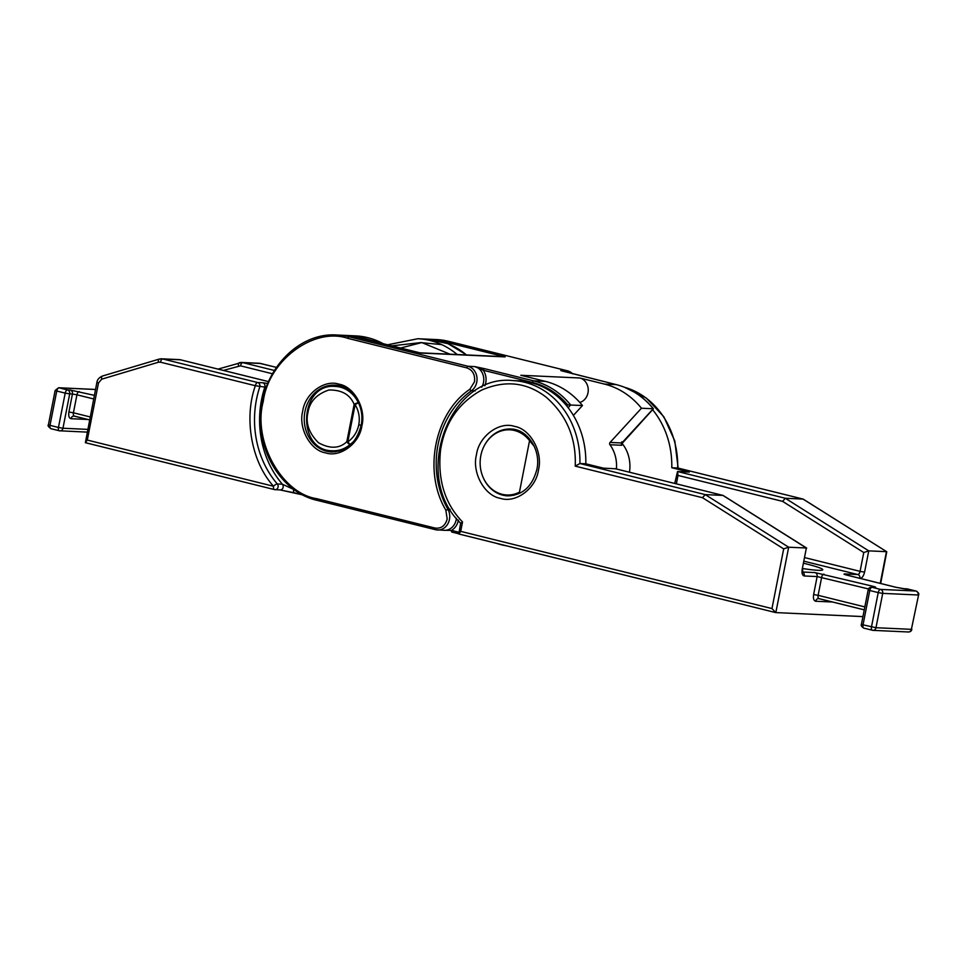 <?xml version="1.0" encoding="UTF-8"?>
<svg xmlns="http://www.w3.org/2000/svg" width="967" height="967" viewBox="0 0 967 967"><rect width="100%" height="100%" fill="white"/><g stroke="black" fill="none" stroke-linecap="round" stroke-linejoin="round"><path stroke-width="1.45" d="M466.892 367.895L347.999 338.402C314.009 326.641 268.415 360.534 263.266 401.402C252.46 440.819 281.59 493.363 316.56 498.646L435.09 528.055C441.182 528.816 445.219 525.806 447.189 519.049L445.823 510.117C422.869 471.727 434.546 412.994 469.865 389.278L474.507 381.784C475.244 374.712 472.706 370.083 466.892 367.895A1.668 0.834 -76.1 0 1 468.052 366.288L349.16 336.806A83.633 72.199 -87.4 0 0 336.939 335.017L344.53 335.368A83.633 72.199 -87.4 0 1 356.75 337.145L420.838 353.052L505.137 356.896L441.049 341A83.633 72.199 -87.4 0 0 428.828 339.224A83.633 72.199 -87.4 0 0 427.982 339.187M361.863 425.867C359.591 443.43 340.179 457.862 325.541 452.858C310.395 450.477 298.174 428.2 302.707 411.193C304.968 393.617 324.38 379.185 339.018 384.189C354.164 386.57 366.384 408.848 361.863 425.867M566.771 405.983L567.762 404.907C557.935 393.436 546.174 385.954 532.491 382.461L483.282 370.252A1.668 0.834 -76.1 0 1 484.455 368.657L474.797 366.602L483.282 370.252C485.76 373.999 486.582 378.206 485.748 382.872L484.914 385.748M458.443 520.137C457.451 524.755 455.131 528.175 451.48 530.412L443.696 530.291M331.33 450.682A33.446 28.877 -87.4 0 0 334.292 451.613A33.446 28.877 -87.4 0 0 335.38 451.855M529.553 440.674L519.448 492.167A32.612 28.164 92.6 0 1 506.817 494.983A32.612 28.164 92.6 0 1 502.054 494.282A32.612 28.164 92.6 0 1 480.406 458.334A32.612 28.164 92.6 0 1 509.79 429.819A32.612 28.164 92.6 0 1 514.565 430.52A32.612 28.164 92.6 0 1 529.553 440.674L534.268 446.331M562.165 371.002L616.269 384.636L604.472 384.092L579.813 377.988L520.814 375.281L545.461 381.397L533.663 380.865L484.455 368.657M458.817 532.225L451.48 530.412A1.668 0.834 103.9 0 0 451.927 532.068L451.843 532.043M338.414 385.615A33.446 28.877 -87.4 0 0 334.268 386.413M419.932 352.822L503.299 356.63A12.547 10.83 92.6 0 1 505.137 356.896M573.395 415.411L582.46 405.536A83.839 72.38 -87.4 0 0 545.461 381.397M579.813 402.441A12.547 10.83 -87.4 0 0 588.25 390.088A12.547 10.83 -87.4 0 0 579.813 377.988M621.563 443.055L621.745 445.279L609.947 444.747A32.612 28.164 92.6 0 1 616.402 468.983M609.947 444.747A1.668 1.438 92.6 0 1 610.068 442.439L641.459 408.231L653.269 408.763L621.866 442.983L621.733 441.81L621.866 442.983L610.068 442.439M604.472 384.092A83.839 72.38 92.6 0 1 641.459 408.231M451.927 532.068L451.927 532.068A1.668 0.834 103.9 0 0 452.012 532.08L458.527 533.699L451.927 532.068M567.762 404.907L582.46 405.536M653.269 408.763L652.06 408.763L653.269 408.763A83.839 72.38 -87.4 0 0 616.269 384.636A1.668 0.834 103.9 0 1 616.354 384.648L561.489 370.748M676.368 483.851L678.012 475.426L677.529 471.533L689.326 472.077L671.787 467.726L677.964 468.064M538.45 470.047C536.081 488.456 515.737 503.577 500.398 498.331C484.54 495.841 471.739 472.5 476.477 454.671C478.846 436.274 499.177 421.141 514.517 426.387C530.387 428.889 543.188 452.218 538.45 470.047M507.143 494.995A33.446 28.877 -87.4 0 0 510.552 495.817M803.819 563.314A34.292 2.949 -168.9 0 1 806.405 563.942A34.292 2.949 -168.9 0 1 822.591 569.974A34.292 2.949 -168.9 0 1 802.791 568.548M512.897 380.575L518.795 380.841A81.953 70.76 92.6 0 1 585.809 463.797L579.91 463.519L705.233 494.608L722.941 495.418L806.369 548.011L788.673 547.213L783.681 548.881L771.968 608.569L775.836 612.619L788.673 547.213L705.233 494.608L702.501 497.703L575.232 466.13L579.91 463.519A81.953 70.76 92.6 0 0 512.897 380.575C448.978 373.625 411.398 476.828 460.643 523.171L458.769 533.989L775.655 612.582L862.939 616.595M859.929 578.508C862.044 578.193 863.591 576.066 864.583 572.126L868.753 550.864L886.449 551.673L880.236 583.391M771.968 608.569L460.691 531.354L458.914 534.002L775.461 612.522M585.809 463.797L603.348 468.137L615.52 468.777M513.598 429.336A33.446 28.877 -87.4 0 0 510.129 429.832M671.787 467.726A81.953 70.76 -87.4 0 0 652.507 409.597M621.793 443.067A33.446 28.877 92.6 0 1 629.457 472.21M802.199 569.273L806.369 548.011L802.199 569.273C801.643 573.226 802.332 575.462 804.29 575.969L817.139 576.562L813.61 594.548C813.054 598.5 813.755 600.725 815.701 601.244L832.575 602.006M880.671 583.5L886.763 551.758L803.021 499.081L785.325 498.271L782.593 501.365L863.761 552.544L860.074 571.352L864.583 572.126M674.736 483.452L677.529 471.533L785.325 498.271L868.753 550.864L863.761 552.544M461.029 523.268L462.528 521.975C444.687 503.456 437.374 479.378 440.601 449.728C444.929 422.772 458.551 402.925 481.457 390.185C505.221 379.801 526.846 382.183 546.343 397.328C566.722 415.302 576.344 438.232 575.232 466.13M886.763 551.758L803.178 499.105L677.698 467.992A81.953 70.76 -87.4 0 0 624.646 387.32M615.145 468.681L723.098 495.442L806.683 548.096M353.777 441.399L350.187 444.482A3.348 1.318 -130.3 0 1 346.827 441.726C339.429 448.676 329.989 449.026 318.506 442.765C308.92 433.18 305.403 423.087 307.977 412.498C309.609 401.68 316.572 394.173 328.853 390.015C341.617 389.761 350.042 394.548 354.152 404.363A3.348 0.882 -25.4 0 1 358.37 402.792L359.265 404.411M400.58 348.023L421.382 342.669L441.726 344.615M291.913 487.948L293.654 489.544A3.348 1.668 103.9 0 0 294.536 492.868L294.536 492.868A3.348 1.668 103.9 0 0 294.705 492.892L279.681 489.858M102.683 376.006A3.348 1.62 73.4 0 0 102.417 376.042A3.348 1.62 73.4 0 0 101.692 379.173L98.489 382.98L87.296 440.07L273.576 486.268C251.577 462.311 243.611 418.397 255.361 385.724L266.288 387.283M294.222 489.689L282.388 484.201A91.986 79.427 92.6 0 1 261.561 399.613A91.986 79.427 92.6 0 1 264.801 387.187A3.348 2.889 -87.4 0 0 262.746 382.763L257.681 382.533L162.77 358.987L180.478 359.797A8.365 7.216 -87.4 0 0 179.258 359.615L180.636 359.821A3.348 1.668 -76.1 0 1 180.793 359.881M98.489 382.98L96.893 382.412L85.374 442.693L274.459 489.592L280.176 489.918A3.348 2.889 92.6 0 0 282.388 484.201L277.324 483.971A3.348 2.889 92.6 0 1 274.628 489.616A3.348 1.668 -76.1 0 1 274.459 489.592A3.348 1.668 -76.1 0 1 273.576 486.268A3.348 1.245 -40.7 0 1 277.324 483.971A91.986 79.427 92.6 0 1 256.497 399.383A91.986 79.427 92.6 0 1 259.736 386.957A3.348 2.889 92.6 0 0 257.681 382.533A3.348 1.668 -76.1 0 0 255.361 385.724L160.449 362.178A3.348 1.668 103.9 0 1 162.77 358.987A8.365 7.216 92.6 0 0 161.549 358.805L159.18 359.108A3.348 1.62 -106.6 0 1 159.458 359.071A8.365 7.216 92.6 0 1 161.549 358.805L179.258 359.615M87.296 440.07L85.374 442.693M342.354 386.752L335.44 386.437A32.201 27.801 92.6 0 1 358.37 402.792L355.131 404.581C358.854 410.975 360.062 417.732 358.769 424.827L361.344 425.287M358.769 424.827C357.282 431.898 353.632 437.604 347.794 441.943L350.187 444.482A32.201 27.801 92.6 0 1 332.491 450.767L339.417 451.081M469.865 389.278A1.668 0.701 54.5 0 0 471.461 390.728A13.381 11.556 -87.4 0 0 476.755 382.17A13.381 11.556 -87.4 0 0 468.052 366.288L474.797 366.602A13.381 11.556 -87.4 0 1 483.5 382.473A13.381 11.556 -87.4 0 1 481.675 387.247M435.09 528.055A1.668 0.834 103.9 0 0 435.525 529.711A1.668 0.834 103.9 0 0 435.609 529.723A13.381 11.556 -87.4 0 0 437.567 530.013A13.381 11.556 -87.4 0 0 449.45 519.436A13.381 11.556 -87.4 0 0 447.878 509.234A84.467 72.924 92.6 0 1 471.461 390.728L475.196 390.91M445.823 510.117L450.199 509.331M334.655 385.144C351.517 385.096 365.526 406.116 361.066 425.577C356.521 442.656 346.694 451.456 331.596 451.976A33.446 28.877 92.6 0 1 326.701 451.263A33.446 28.877 92.6 0 1 304.956 411.579A33.446 28.877 92.6 0 1 334.655 385.144A33.446 28.877 92.6 0 1 339.538 385.857M435.452 529.686L317.079 500.326A1.668 0.834 -76.1 0 1 316.995 500.314L435.525 529.711L444.312 530.315A13.381 11.556 -87.4 0 0 456.182 519.75A13.381 11.556 -87.4 0 0 456.4 518.3M441.049 341L448.64 341.351A83.633 72.199 -87.4 0 0 436.407 339.574L448.712 341.363A1.668 0.834 -76.1 0 1 448.797 341.387M572.633 373.806A13.381 11.556 -87.4 0 0 567.52 370.845L448.64 341.351A1.668 0.834 -76.1 0 1 448.712 341.363L567.605 370.857A1.668 0.834 103.9 0 0 567.52 370.845L560.775 370.53A13.381 11.556 92.6 0 1 562.153 370.977M506.43 545.811A83.839 72.38 92.6 0 1 501.498 544.796A83.839 72.38 92.6 0 1 496.639 543.381M336.939 335.017C298.948 332.165 262.746 369.418 260.872 413.441C257.56 453.511 282.98 492.723 316.995 500.314A1.668 0.834 -76.1 0 1 316.56 498.646M347.999 338.402A1.668 0.834 -76.1 0 1 349.16 336.806L356.75 337.145M568.149 407.711L570.651 404.992A83.839 72.38 92.6 0 0 533.663 380.865A1.668 0.834 103.9 0 0 532.491 382.461M621.866 442.983A1.668 1.438 -87.4 0 0 621.745 445.279M485.132 444.228A33.446 28.877 92.6 0 1 510.673 429.022C527.257 428.913 541.339 449.897 536.854 469.478C532.261 486.594 522.506 495.382 507.615 495.853A33.446 28.877 92.6 0 1 483.573 478.387M804.29 575.969A3.348 2.889 -87.4 0 0 802.634 572.198M804.931 557.669L860.074 571.352A3.348 1.668 -76.1 0 1 857.753 574.543A3.348 2.889 92.6 0 1 859.953 578.351M804.23 561.271L857.753 574.543L844.892 573.951A3.348 2.889 92.6 0 1 846.427 574.99M815.701 601.244A3.348 2.889 92.6 0 1 818.916 598.621M813.61 594.548L818.118 595.321A3.348 1.668 103.9 0 0 819.001 598.646A3.348 1.668 103.9 0 0 819.158 598.67L864.256 609.851L818.674 598.597M847.479 575.28A3.348 1.668 103.9 0 0 847.322 575.22A3.348 1.668 103.9 0 0 847.152 575.196L895.744 587.247L915.942 591.03L880.538 589.411L872.089 587.307L874.833 587.44C876.501 587.44 875.751 587.029 872.572 586.195L814.963 572.585A3.348 2.889 -87.4 0 1 817.139 576.562L868.523 588.963M864.836 606.913L818.118 595.321L821.648 577.335A3.348 1.668 103.9 0 1 823.969 574.144M814.963 572.585L802.598 572.017M460.691 531.354L462.528 521.975M783.681 548.881L702.501 497.703M844.892 573.951C843.224 573.951 843.973 574.362 847.152 575.196M678.012 475.426L782.593 501.365M871.074 587.259A3.348 1.668 -76.1 0 1 872.572 586.195M874.337 587.368L871.605 587.235A3.348 2.889 92.6 0 1 872.089 587.307A3.348 1.668 103.9 0 0 869.768 590.499L878.217 592.602A3.348 1.668 -76.1 0 1 880.538 589.411A3.348 2.889 92.6 0 1 882.714 593.375L918.118 594.995A3.348 2.889 -87.4 0 0 915.942 591.03A3.348 1.668 -76.1 0 1 916.112 591.055A3.348 1.668 -76.1 0 1 916.402 591.188M907.82 589.012A3.348 1.668 103.9 0 0 907.662 588.951A3.348 1.668 103.9 0 0 907.493 588.927A3.348 2.889 -87.4 0 0 907.01 588.855L904.266 588.734A3.348 2.889 92.6 0 1 904.761 588.806M903.927 588.746A3.348 2.889 92.6 0 1 904.266 588.734L895.913 587.271A3.348 1.668 103.9 0 0 895.744 587.247M871.605 587.235C869.611 587.32 868.463 588.214 868.161 589.943L869.768 590.499L863.023 624.839L861.428 624.271C860.751 625.407 861.573 626.713 863.906 628.163A3.348 1.668 -76.1 0 1 863.023 624.839L875.981 627.716L911.385 629.336L918.59 594.935C919.266 593.811 918.445 592.505 916.112 591.055L907.01 588.855M882.714 593.375L878.217 592.602L871.472 626.942A3.348 1.668 103.9 0 0 872.355 630.266A3.348 1.668 103.9 0 0 872.524 630.291A3.348 2.889 92.6 0 0 875.981 627.716L882.714 593.375M907.928 631.91A3.348 2.889 -87.4 0 0 911.385 629.336L918.59 594.935M911.845 629.275C911.555 631.004 910.406 631.898 908.412 631.983L873.008 630.363L863.906 628.163A3.348 1.668 -76.1 0 0 864.075 628.187L872.198 630.206M94.476 389.447L94.645 389.471A3.348 1.668 103.9 0 0 94.476 389.447A3.348 2.889 -87.4 0 0 93.992 389.375L58.588 387.755A3.348 2.889 92.6 0 1 59.072 387.827L94.476 389.447M67.521 389.931L59.072 387.827A3.348 1.668 103.9 0 0 56.751 391.031L65.2 393.122A3.348 1.668 -76.1 0 1 67.521 389.931A3.348 2.889 92.6 0 1 69.697 393.895L72.44 394.016A3.348 2.889 -87.4 0 0 70.265 390.052L67.521 389.931M94.355 395.346L70.265 390.052M223.365 370.421L240.529 365.84L272.452 373.77M391.828 345.848L421.66 342.511L449.993 354.2M94.802 389.532A3.348 1.668 103.9 0 0 94.645 389.471L93.992 389.375M93.654 398.948L76.937 394.802L73.419 412.788L68.911 412.015L72.44 394.016L76.937 394.802A3.348 1.668 -76.1 0 1 79.27 391.599M274.398 370.47L242.85 362.649A3.348 1.668 103.9 0 0 240.529 365.84M218.034 369.104L241.629 362.468A8.365 7.216 92.6 0 0 239.538 362.734A3.348 1.62 73.4 0 0 239.26 362.77A3.348 1.62 73.4 0 0 238.535 365.889M260.872 363.544A3.348 1.668 103.9 0 0 260.715 363.483A3.348 1.668 103.9 0 0 260.558 363.459A8.365 7.216 -87.4 0 0 259.337 363.278L241.629 362.468A8.365 7.216 92.6 0 1 242.85 362.649L260.558 363.459L276.405 367.387M457.173 354.526A83.633 72.199 -87.4 0 0 417.865 338.728L387.574 344.796M55.155 390.463L48.41 424.791L50.006 425.359L56.751 391.031L55.155 390.463L58.588 387.755M87.683 429.372L62.964 428.236L69.697 393.895L65.2 393.122L58.455 427.462L50.006 425.359A3.348 1.668 -76.1 0 0 50.888 428.683C48.326 426.749 47.492 425.444 48.41 424.791M90.124 416.934L73.419 412.788A3.348 1.668 103.9 0 0 74.29 416.112A3.348 1.668 103.9 0 0 74.459 416.136L89.544 419.871M268.536 381.639L180.478 359.797A3.348 1.668 -76.1 0 1 180.636 359.821L268.548 381.627M345.364 335.416L355.493 335.875A83.633 72.199 92.6 0 1 383.21 343.708M466.445 354.949A83.633 72.199 -87.4 0 0 427.136 339.151L417.865 338.728M68.911 412.015C68.355 415.967 69.044 418.191 71.002 418.699A3.348 2.889 92.6 0 1 74.217 416.088M267.762 383.464L262.746 382.763M346.21 335.452A83.633 72.199 92.6 0 1 364.644 339.103M59.18 430.726L51.058 428.707A3.348 1.668 -76.1 0 1 50.888 428.683L59.338 430.786A3.348 1.668 -76.1 0 1 58.455 427.462L62.964 428.236A3.348 2.889 92.6 0 1 59.507 430.811A3.348 1.668 -76.1 0 1 59.338 430.786L87.139 432.116M101.692 379.173L158.455 362.226A3.348 1.62 -106.6 0 1 159.18 359.108L102.417 376.042C99.142 377.481 97.292 379.608 96.893 382.412M294.705 492.892L302.623 494.862M87.864 419.473L71.002 418.699M158.455 362.226L160.449 362.178M274.302 489.544L85.519 442.717M346.827 441.726L354.152 404.363L355.131 404.581L347.794 441.943L346.827 441.726M509.79 429.819L516.934 430.146M436.407 339.574L428.828 339.224M506.817 494.983L513.961 495.309M496.446 543.333L506.466 545.811M616.354 384.648C630.859 388.371 643.224 396.41 653.426 408.775L621.829 443.72L621.334 442.959M572.827 373.854L567.605 370.857M624.452 387.235L646.379 398.102L663.809 416.717L674.797 440.964L678.145 468.088M801.945 571.981L802.743 572.464L802.67 569.225M803.178 499.105L677.843 468.016M895.913 587.271L845.267 574.676M615.326 468.705L723.098 495.442M868.161 589.943L861.428 624.271M355.493 335.875L383.524 343.793M73.975 416.064L89.544 419.896M259.337 363.278L276.417 367.375M427.136 339.151L447.987 343.684L466.71 354.962M302.683 494.899L280.176 489.918M335.44 386.437C299.117 382.751 295.987 451.093 332.491 450.767"/></g></svg>
